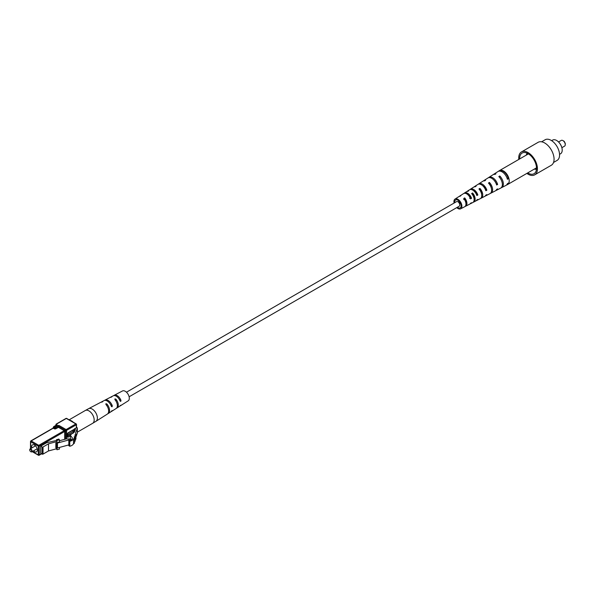 <?xml version="1.0" encoding="UTF-8"?>
<svg xmlns="http://www.w3.org/2000/svg" width="595" height="595" viewBox="0 0 595 595"><rect width="100%" height="100%" fill="white"/><g stroke="black" fill="none" stroke-linecap="round" stroke-linejoin="round"><path stroke-width="0.89" d="M129.122 396.783L459.228 206.197A2.648 1.525 -120 0 0 459.228 203.14A2.648 1.525 -120 0 0 456.581 201.616L126.475 392.202M469.544 198.284L470.519 197.748A4.872 2.811 -120 0 0 467.64 194.305A4.872 2.811 -120 0 0 466.867 193.955M457.369 207.268A4.552 2.625 -120 0 0 460.143 207.871A4.552 2.625 -120 0 0 460.887 204.234A4.552 2.625 -120 0 0 457.905 200.188A4.552 2.625 -120 0 0 455.591 199.987A4.552 2.625 -120 0 0 454.684 202.047A4.552 2.625 -120 0 0 454.729 202.687M476.454 194.505L476.721 194.357A5.072 2.93 -120 0 0 473.68 190.66A5.072 2.93 -120 0 0 473.248 190.437M496.185 183.706L496.237 183.677A5.697 3.287 -120 0 0 493.902 180.092M485.431 189.597L485.602 189.5A5.355 3.094 -120 0 0 482.508 185.543M460.872 203.155L459.92 203.676A4.678 2.7 60 0 1 458.604 200.686M463.721 199.608L464.673 199.028A4.715 2.722 60 0 1 465.952 204.092M472.274 194.401L472.564 194.223A4.976 2.871 60 0 1 474.126 199.243M479.689 189.879L479.905 189.753A5.214 3.012 60 0 1 481.69 194.602M489.298 184.034L489.41 183.967A5.526 3.191 60 0 1 491.358 188.295M499.882 177.808A5.868 3.384 60 0 1 501.496 180.605M465.617 201.965A4.842 2.796 -120 0 0 466.056 202.352M484.04 186.889A5.526 3.191 -120 0 0 484.308 187.566M536.474 169.218A9.408 5.429 60 0 1 534.347 169.084M526.285 155.117A9.408 5.429 60 0 1 527.23 153.213M561.881 147.694L564.566 146.147A3.31 1.911 -120 0 0 565.25 144.63A3.31 1.911 -120 0 0 562.915 140.576A3.31 1.911 -120 0 0 561.256 140.413L558.571 141.967M556.675 140.502A7.728 4.463 60 0 1 556.734 140.539A7.728 4.463 60 0 1 562.201 150A7.728 4.463 60 0 1 562.201 150.066M559.545 154.343L560.564 153.755A7.899 4.559 -120 0 0 562.201 150.141A7.899 4.559 -120 0 0 556.615 140.465A7.899 4.559 -120 0 0 552.666 140.078L551.647 140.665M562.915 140.576L564.209 141.327L565.25 143.328L565.25 144.63M541.606 141.803L545.161 139.751A11.93 6.887 60 0 1 554.354 142.949A11.93 6.887 60 0 1 559.56 154.953A11.93 6.887 60 0 1 557.091 160.412L553.536 162.465M521.465 151.933L538.096 142.331A13.231 7.638 60 0 1 551.327 149.97A13.231 7.638 60 0 1 551.327 165.246L534.697 174.848A13.231 7.638 -120 0 0 534.697 159.572A13.231 7.638 -120 0 0 521.465 151.933A13.231 7.638 -120 0 0 518.803 159.43M519.651 158.947A11.93 6.887 60 0 1 522.113 153.056A11.93 6.887 60 0 1 531.305 156.254A11.93 6.887 60 0 1 536.512 168.259A11.93 6.887 60 0 1 534.042 173.718A11.93 6.887 60 0 1 527.72 172.914M526.865 173.398A13.231 7.638 -120 0 0 528.077 174.194A13.231 7.638 -120 0 0 534.697 174.848M507.193 184.725A8.062 4.656 -120 0 0 507.446 184.614A8.062 4.656 -120 0 0 507.55 184.554A8.062 4.656 -120 0 0 507.55 175.242A8.062 4.656 -120 0 0 499.488 170.587A8.062 4.656 -120 0 0 499.384 170.646A8.062 4.656 -120 0 0 499.16 170.81M493.448 174.521A7.765 4.485 60 0 1 493.88 174.171A7.765 4.485 60 0 1 495.962 173.792L495.018 174.38A7.713 4.455 -120 0 0 492.957 174.766L488.845 177.399A7.482 4.321 60 0 1 497.628 184.48L496.639 185.008A7.438 4.291 -120 0 0 487.922 177.994L483.809 180.627A7.207 4.165 60 0 1 485.609 180.255L484.657 180.85A7.155 4.135 -120 0 0 482.88 181.222L478.767 183.855A6.932 4.001 60 0 1 486.844 190.221L485.855 190.742A6.88 3.972 -120 0 0 477.845 184.45L474.565 186.555A6.701 3.868 60 0 1 476.104 186.19L475.152 186.785A6.649 3.838 -120 0 0 473.642 187.142L470.355 189.247A6.471 3.734 60 0 1 477.845 195.004L476.848 195.532A6.419 3.704 -120 0 0 469.433 189.835L467.425 191.129A6.307 3.644 60 0 1 468.763 190.779L467.811 191.374A6.262 3.615 -120 0 0 466.502 191.716L464.487 193.003A6.151 3.548 60 0 1 471.552 198.343L470.563 198.871A6.099 3.518 -120 0 0 463.565 193.598L459.749 196.045A5.891 3.399 60 0 1 460.872 195.718L459.92 196.313A5.838 3.369 -120 0 0 458.827 196.633L455.011 199.08A5.63 3.25 -120 0 0 453.926 201.608A5.63 3.25 -120 0 0 454.097 203.051M483.378 180.977A7.207 4.165 60 0 1 483.809 180.627M474.133 186.904A6.701 3.868 60 0 1 474.565 186.555M467.001 191.486A6.307 3.644 60 0 1 467.425 191.129M459.325 196.402A5.891 3.399 60 0 1 459.749 196.045M456.744 207.633A5.63 3.25 -120 0 0 460.642 208.823A5.63 3.25 -120 0 0 460.716 202.285A5.63 3.25 -120 0 0 455.011 199.08M460.27 203.49A5.891 3.399 60 0 1 459.05 201.095M464.063 193.368A6.151 3.548 60 0 1 464.487 193.003M469.931 189.604A6.471 3.734 60 0 1 470.355 189.247M478.343 184.212A6.932 4.001 60 0 1 478.767 183.855M488.413 177.749A7.482 4.321 60 0 1 488.845 177.399M506.442 185.067A8.04 4.641 -120 0 0 506.955 184.867A8.04 4.641 -120 0 0 508.405 183.134L507.416 183.654A7.988 4.611 60 0 1 505.981 185.372L501.645 187.611A7.765 4.485 -120 0 0 499.77 175.986L498.818 176.581A7.713 4.455 60 0 1 500.67 188.117L496.327 190.363A7.482 4.321 -120 0 0 497.628 188.868L496.639 189.396A7.438 4.291 60 0 1 495.352 190.869L491.016 193.107A7.207 4.165 -120 0 0 489.41 182.449L488.458 183.044A7.155 4.135 60 0 1 490.042 193.613L485.698 195.859A6.932 4.001 -120 0 0 486.844 194.61L485.855 195.138A6.88 3.972 60 0 1 484.724 196.365L481.266 198.157A6.701 3.868 -120 0 0 479.905 188.384L478.953 188.979A6.649 3.838 60 0 1 480.291 198.656L476.826 200.448A6.471 3.734 -120 0 0 477.845 199.399L476.848 199.92A6.419 3.704 60 0 1 475.851 200.954L473.732 202.055A6.307 3.644 -120 0 0 472.564 192.973L471.612 193.568A6.262 3.615 60 0 1 472.757 202.553L470.638 203.654A6.151 3.548 -120 0 0 471.552 202.731L470.563 203.259A6.099 3.518 60 0 1 469.663 204.159L465.64 206.234A5.891 3.399 -120 0 0 464.673 197.912L463.721 198.507A5.838 3.369 60 0 1 464.665 206.74L460.642 208.823M495.813 190.564A7.482 4.321 -120 0 0 496.327 190.363M485.178 196.053A6.932 4.001 -120 0 0 485.698 195.859M476.305 200.641A6.471 3.734 -120 0 0 476.826 200.448M465.364 201.244A6.151 3.548 -120 0 0 465.997 201.98M470.11 203.84A6.151 3.548 -120 0 0 470.638 203.654M498.484 171.293A8.04 4.641 60 0 1 498.922 170.944A8.04 4.641 60 0 1 508.405 178.738L507.416 179.266A7.988 4.611 -120 0 0 497.993 171.538L493.88 174.171M501.124 187.812A7.765 4.485 -120 0 0 501.645 187.611M490.496 193.308A7.207 4.165 -120 0 0 491.016 193.107M480.745 198.351A6.701 3.868 -120 0 0 481.266 198.157M473.204 202.241A6.307 3.644 -120 0 0 473.732 202.055M465.112 206.42A5.891 3.399 -120 0 0 465.64 206.234M506.97 177.912L508.405 178.738M496.237 183.677L497.628 184.48M485.602 189.5L486.844 190.221M476.721 194.357L477.845 195.004M470.519 197.748L471.552 198.343M499.77 175.986L499.77 177.66M489.41 182.449L489.41 183.967M479.905 188.384L479.905 189.753M472.564 192.973L472.564 194.223M464.673 197.912L464.673 199.028M74.39 428.891L75.431 429.173L74.635 431.405A6.723 3.882 180 0 1 71.601 433.904L70.336 435.362L72.285 437.771A6.419 3.704 180 0 1 72.3 437.994A6.419 3.704 180 0 1 71.631 439.638A2.796 1.614 180 0 1 68.834 440.761L69.779 441.304A6.3 3.637 0 0 0 73.49 438.82A2.135 1.235 0 0 0 74.509 437.764A2.135 1.235 0 0 0 74.122 437.057L74.189 436.871A2.135 1.235 0 0 0 75.215 435.815A2.135 1.235 0 0 0 74.829 435.109L74.896 434.923A2.135 1.235 0 0 0 75.922 433.867A2.135 1.235 0 0 0 75.535 433.16L77.298 428.288A1.346 0.774 0 0 0 77.328 428.132A1.346 0.774 0 0 0 76.933 427.582L74.39 428.891L74.39 431.903M74.464 428.943L74.464 431.769M72.285 437.771L72.285 438.218M68.834 440.761L68.834 445.7L69.779 446.243A6.3 3.637 0 0 0 73.49 443.758A2.135 1.235 0 0 0 74.509 442.702L74.509 437.764M69.779 441.304L69.779 446.243M73.49 438.82L73.49 443.758M74.509 441.676A2.135 1.235 0 0 0 75.215 440.754L75.215 435.815M75.215 439.727A2.135 1.235 0 0 0 75.922 438.805L75.922 433.867M75.922 437.042L77.298 433.227A1.346 0.774 0 0 0 77.328 433.071A1.346 0.774 0 0 0 77.298 432.915M31.654 451.099A1.346 0.774 -120 0 0 30.702 449.448A1.346 0.774 -120 0 0 29.75 449.998A1.346 0.774 -120 0 0 30.702 451.65A1.346 0.774 -120 0 0 31.654 451.099M29.757 449.872A1.681 0.967 60 0 1 29.75 449.723A1.681 0.967 60 0 1 30.1 448.957A1.681 0.967 60 0 1 31.394 449.404A1.681 0.967 60 0 1 32.123 451.099A1.681 0.967 60 0 1 31.78 451.865A1.681 0.967 60 0 1 30.94 451.784A1.681 0.967 60 0 1 30.814 451.702M59.441 439.772L57.001 440.426L56.436 439.727L58.875 439.065L59.441 439.772L59.441 441.966L55.841 442.933A0.669 0.387 180 0 1 56.354 442.925L56.956 443.044A0.669 0.387 0 0 0 57.47 443.037L69.161 439.884L70.024 440.382L70.76 439.036L66.372 438.894L59.441 440.761M70.76 439.036L70.76 440.389M69.161 439.884L69.161 440.754M57.47 443.037L57.47 447.976L68.834 444.911M57.47 447.976A0.669 0.387 180 0 1 56.956 447.983L56.354 447.856A0.669 0.387 0 0 0 55.841 447.871L55.841 442.933M56.436 448.809L57.001 449.753L59.441 449.099L59.441 447.44M56.436 440.478L46.618 442.732L40.683 446.161L42.081 446.971A0.669 0.387 0 0 0 43.033 446.971L48.5 443.818L48.5 450.951L57.001 448.66L57.001 449.753M57.001 440.426L57.001 441.527L48.5 443.818M56.436 439.727L57.001 441.527M43.033 446.971L43.033 454.104L48.5 450.951M33.506 450.869A4.031 2.328 -120 0 0 36.518 451.843A4.031 2.328 -120 0 0 37.351 449.998A4.031 2.328 -120 0 0 35.596 445.945A4.031 2.328 -120 0 0 32.487 444.859A4.031 2.328 -120 0 0 31.832 447.961M43.033 454.104A0.669 0.387 180 0 1 42.081 454.104L42.081 446.971M40.683 446.161L40.683 453.293L42.081 454.104M104.512 400.435A6.538 3.778 60 0 1 104.965 400.123A6.538 3.778 60 0 1 108.156 400.487A6.538 3.778 60 0 1 112.306 405.864L112.053 406.816L111.391 406.437A6.59 3.801 -120 0 0 107.204 401A6.59 3.801 -120 0 0 103.991 400.628L101.559 401.9A6.701 3.868 -120 0 0 101.113 402.213M113.757 395.608A6.106 3.525 60 0 1 114.21 395.288A6.106 3.525 60 0 1 117.185 395.63A6.106 3.525 60 0 1 120.986 400.45L120.748 401.409L120.071 401.023A6.151 3.548 -120 0 0 116.233 396.144A6.151 3.548 -120 0 0 113.236 395.801L110.804 397.073A6.262 3.615 -120 0 0 110.358 397.386M116.568 408.148A6.262 3.615 -120 0 0 117.066 407.917L119.387 406.445A6.151 3.548 -120 0 0 120.071 405.738L120.986 405.173A6.106 3.525 60 0 1 120.309 405.857L128.185 400.859A5.712 3.295 -120 0 0 128.974 396.263A5.712 3.295 -120 0 0 125.262 391.287A5.712 3.295 -120 0 0 122.481 390.967L114.21 395.288M120.748 401.409L120.071 401.023M112.053 406.816L111.391 406.437M114.932 399.654L114.932 398.888L114.932 399.654A6.307 3.644 60 0 1 116.137 408.505L111.503 411.45A6.538 3.778 60 0 1 111.005 411.68M114.932 398.888L115.876 399.148L115.876 400.956M117.066 407.917A6.262 3.615 -120 0 0 115.876 399.148M105.903 404.474L105.903 403.722L105.903 404.474A6.746 3.897 60 0 1 107.338 414.09L95.944 421.32A7.311 4.224 60 0 0 96.955 415.436A7.311 4.224 60 0 0 92.203 409.07A7.311 4.224 60 0 0 88.633 408.661L100.592 402.406A6.746 3.897 60 0 1 101.864 402.138L102.809 401.632A6.701 3.868 -120 0 0 101.559 401.9M105.903 403.722L106.847 403.968L106.847 405.701M107.762 413.741A6.701 3.868 -120 0 0 108.26 413.503A6.701 3.868 -120 0 0 106.847 403.968M120.309 405.857A6.106 3.525 60 0 1 119.811 406.088M108.26 413.503L110.581 412.038A6.59 3.801 -120 0 0 111.391 411.152L112.306 410.587A6.538 3.778 60 0 1 111.503 411.45M104.965 400.123L109.83 397.579A6.307 3.644 60 0 1 110.893 397.326L111.838 396.82A6.262 3.615 -120 0 0 110.804 397.073M118.665 398.412A4.299 2.484 60 0 1 119.439 399.557L120.986 400.45M69.392 420.211A7.393 4.269 60 0 1 71.564 420.918A7.393 4.269 60 0 1 73.252 422.212M76.316 427.18A7.393 4.269 60 0 1 76.472 427.693M75.134 428.98L75.134 430.021M77.298 428.288L77.298 433.227M64.677 439.355L64.677 431.479A0.669 0.387 180 0 1 65.629 431.479A1.346 0.774 -120 0 0 64.677 429.835L65.629 430.386A0.669 0.387 0 0 0 66.581 430.386L66.581 438.931M65.629 439.095L65.629 430.386A0.669 0.387 -60 0 1 66.105 429.56L75.848 423.938L66.343 418.449L56.599 424.071A0.669 0.387 -120 0 0 56.123 424.347A0.669 0.387 0 0 0 56.123 424.897L56.123 425.217M56.317 425.12A0.669 0.387 180 0 0 56.123 424.897A0.669 0.387 120 0 1 56.599 424.071A1.346 0.774 0 0 1 56.599 425.172L54.175 426.57A0.669 0.387 120 0 0 53.699 427.396L54.554 427.887A0.669 0.387 -60 0 1 54.078 428.712L53.223 428.214L31.178 440.947L38.779 445.335L64.2 430.661L58.407 427.314L55.982 428.712A0.669 0.387 60 0 1 55.506 427.887L57.931 426.489A0.669 0.387 180 0 1 58.883 426.489L64.677 429.835A0.669 0.387 120 0 1 64.2 430.661A0.669 0.387 60 0 1 64.677 431.479L39.255 446.161L39.255 454.937L41.39 453.702M54.078 428.712A1.346 0.774 0 0 0 55.982 428.712M56.599 425.172A0.669 0.387 -120 0 0 56.265 425.135L53.84 426.541A0.669 0.387 -120 0 1 54.175 426.57L55.03 427.061L57.455 425.663A0.669 0.387 -120 0 1 57.931 426.489A0.669 0.387 60 0 0 58.407 427.314A0.669 0.387 120 0 0 58.883 426.489A0.669 0.387 -60 0 1 59.351 425.663L66.105 429.56A0.669 0.387 -120 0 1 66.581 430.386L76.316 424.763A0.669 0.387 0 0 0 76.316 424.213A0.669 0.387 120 0 0 75.848 423.938A0.669 0.387 -120 0 1 76.316 424.763L76.316 427.775M59.351 425.663A1.346 0.774 0 0 0 57.455 425.663M70.336 435.897L68.239 437.109A1.346 0.774 120 0 1 67.287 436.559L67.287 434.365A0.669 0.387 0 0 0 67.369 433.874M74.39 429.166L68.239 432.714A1.346 0.774 120 0 0 67.287 434.365M56.354 442.925L56.354 447.856M56.956 447.983L56.956 443.044M32.383 451.516L38.303 454.937L38.303 446.161L30.702 441.773L30.702 448.608M73.944 429.649L73.944 431.62L74.39 431.873M73.787 432.632L67.488 435.897M67.488 436.12L70.567 434.662M67.488 434.796L72.992 431.62L72.992 430.2M68.239 437.109A0.669 0.387 60 0 0 67.763 436.284A0.669 0.387 -60 0 1 67.48 436.336M67.287 436.559A0.669 0.387 0 0 0 67.287 436.009M72.992 431.62A0.669 0.387 -120 0 0 73.468 432.439A0.669 0.387 120 0 0 73.944 431.62A0.669 0.387 180 0 0 72.992 431.62M68.239 432.714A0.669 0.387 60 0 1 67.852 433.034M38.779 455.212A0.669 0.387 -60 0 1 38.303 454.937A0.669 0.387 0 0 0 39.255 454.937A0.669 0.387 60 0 1 38.779 455.212M66.819 418.724A0.669 0.387 120 0 0 66.343 418.449A0.669 0.387 -120 0 0 65.867 418.724M38.303 446.161A0.669 0.387 0 0 0 39.255 446.161A0.669 0.387 60 0 0 38.779 445.335A0.669 0.387 -60 0 0 38.303 446.161M30.702 441.773A0.669 0.387 -60 0 1 31.178 440.947A0.669 0.387 60 0 0 30.836 440.91A0.669 0.669 0 0 0 30.702 441.773M52.747 428.489A0.669 0.387 60 0 1 52.888 428.184L30.836 440.91A0.669 0.387 60 0 0 30.702 441.222A0.669 0.387 0 0 0 30.501 441.497L30.501 448.719M52.888 428.184A0.669 0.387 60 0 1 53.223 428.214A0.669 0.387 -60 0 0 53.699 427.396A0.669 0.387 180 0 1 53.699 426.846A0.669 0.387 -120 0 1 53.84 426.541A0.669 0.669 0 0 0 53.505 427.121L52.888 428.184M55.03 427.061A0.669 0.387 120 0 0 54.554 427.887A0.669 0.387 0 0 0 55.506 427.887A0.669 0.387 -120 0 0 55.03 427.061M77.328 432.163L92.642 423.32A7.393 4.269 -120 0 0 93.779 417.4A7.393 4.269 -120 0 0 88.945 410.885A7.393 4.269 -120 0 0 85.249 410.52L69.124 419.832M110.774 404.979L112.306 405.864M506.955 184.867L507.446 184.614M498.922 170.944L499.384 170.646M528.442 153.867L499.488 170.587M536.504 167.835L507.55 184.554M70.336 435.362L70.336 439.065M77.328 428.132L77.328 433.071M31.78 451.865L37.173 448.749M30.1 448.957L35.492 445.841M67.428 436.313L67.488 434.09L68.105 433.026L74.278 429.456M32.182 451.635L38.444 455.249A0.669 0.669 0 0 0 39.114 455.249L41.591 453.821M76.517 427.664L76.517 424.488A0.669 0.669 0 0 0 76.182 423.9L66.677 418.419A0.669 0.669 0 0 0 66.008 418.419L56.265 424.042A0.669 0.669 0 0 0 55.93 424.622L55.93 425.336M76.324 435.934A0.669 0.669 0 0 0 76.517 435.458L76.517 435.391M85.249 410.52L88.633 408.661M92.642 423.32L95.944 421.32"/></g></svg>
